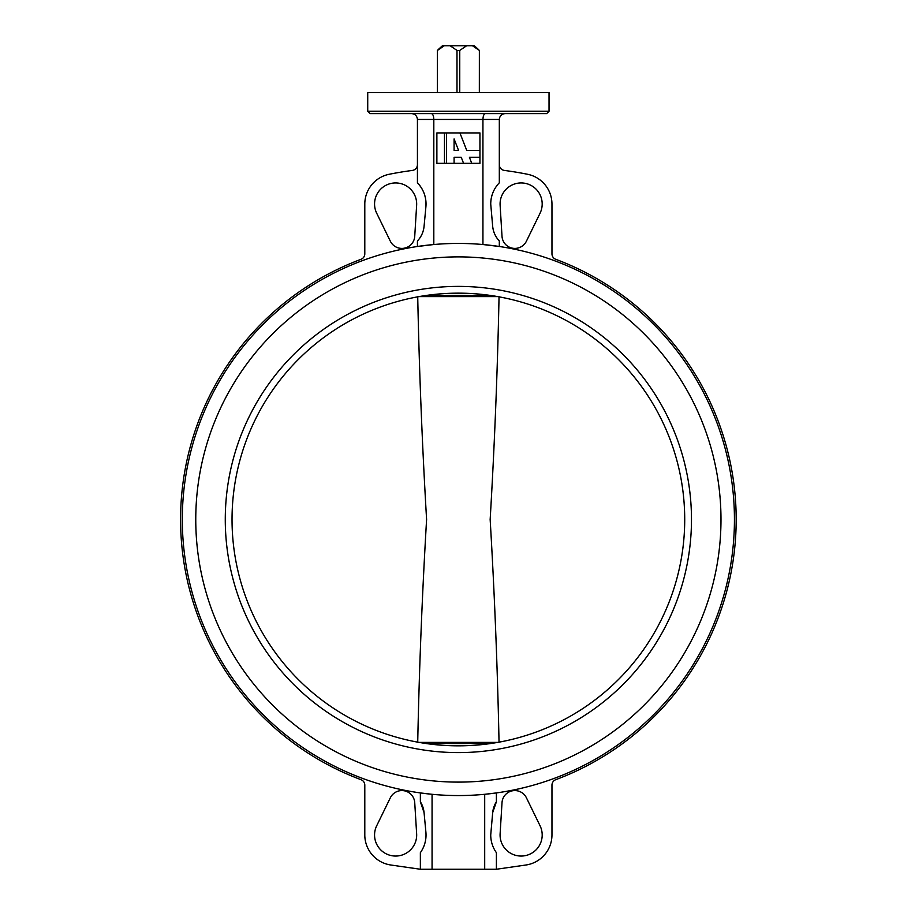 <?xml version="1.0" encoding="UTF-8"?>
<svg xmlns="http://www.w3.org/2000/svg" width="915" height="915" viewBox="0 0 915 915"><rect width="100%" height="100%" fill="white"/><g stroke="black" fill="none" stroke-linecap="round" stroke-linejoin="round"><path stroke-width="1.37" d="M499.316 182.806A30.412 30.412 0 0 0 490.726 203.999C490.84 195.821 493.711 188.753 499.316 182.806L499.316 119.442L433.813 119.442L433.813 244.534L417.434 246.49L417.434 240.977A24.568 24.568 0 0 0 424.068 226.371C423.485 231.975 421.277 236.848 417.434 240.977M490.726 834.995A30.412 30.412 0 0 0 496.399 852.688C492.659 847.382 490.772 841.48 490.726 834.995L492.682 812.623L496.399 801.769A24.568 24.568 0 0 0 492.682 812.623M195.764 519.491A262.605 262.605 0 0 0 458.381 782.108A262.605 262.605 0 0 0 720.986 519.491A262.605 262.605 0 0 0 458.381 256.886A262.605 262.605 0 0 0 195.764 519.491A262.605 262.605 0 0 0 458.381 782.108A262.605 262.605 0 0 0 720.986 519.491A262.605 262.605 0 0 0 458.381 256.886A262.605 262.605 0 0 0 195.764 519.491M546.69 113.597L370.06 113.597L367.727 111.253L549.034 111.253L546.69 113.597M367.727 111.253L367.727 92.541L549.034 92.541L549.034 111.253M417.434 164.631A5.845 5.845 0 0 1 412.356 170.43A352.092 352.092 0 0 0 389.241 174.262A30.412 30.412 0 0 0 364.799 204.079L364.799 253.832A5.845 5.845 0 0 1 361.002 259.311A277.817 277.817 0 0 0 361.002 779.683A5.845 5.845 0 0 1 364.799 785.162L364.799 834.915A30.412 30.412 0 0 0 390.888 865.018L420.362 869.25L420.362 852.688A30.412 30.412 0 0 0 425.898 832.158C426.516 839.661 424.663 846.501 420.362 852.688M734.436 519.491A276.056 276.056 0 0 0 458.381 243.436A276.056 276.056 0 0 0 182.314 519.491A276.056 276.056 0 0 0 458.381 795.558A276.056 276.056 0 0 0 734.436 519.491M499.316 240.977C495.473 236.848 493.265 231.975 492.682 226.371A24.568 24.568 0 0 0 499.316 240.977L499.316 246.49L482.937 244.534L482.937 119.442C483.097 115.919 483.909 113.963 485.362 113.597L502.472 113.597M376.694 213.229A21.056 21.056 0 0 1 395.623 182.943A21.056 21.056 0 0 1 416.634 205.28L414.735 236.333A12.867 12.867 0 0 1 390.328 241.183L376.694 213.229M500.116 205.28A21.056 21.056 0 0 1 521.138 182.943A21.056 21.056 0 0 1 540.056 213.229L526.422 241.183A12.867 12.867 0 0 1 502.015 236.333L500.116 205.28M542.195 834.995A21.056 21.056 0 0 1 521.138 856.051A21.056 21.056 0 0 1 500.116 833.714L502.015 802.661A12.867 12.867 0 0 1 526.422 797.8L540.056 825.765A21.056 21.056 0 0 1 542.195 834.995M416.68 834.995A21.056 21.056 0 0 1 395.623 856.051A21.056 21.056 0 0 1 376.694 825.765L390.328 797.8A12.867 12.867 0 0 1 414.735 802.661L416.634 833.714A21.056 21.056 0 0 1 416.68 834.995M417.434 182.806C423.748 189.588 426.573 197.594 425.898 206.836A30.412 30.412 0 0 0 417.434 182.806L417.434 119.442C417.068 115.919 415.113 113.963 411.59 113.597M425.898 206.836L424.068 226.371M492.682 226.371L490.726 203.999M496.399 852.688L496.399 869.25L484.698 869.25L484.698 794.3L496.399 792.928L496.399 801.769M420.362 801.769L424.068 812.623A24.568 24.568 0 0 0 420.362 801.769L420.362 792.928L432.063 794.3L432.063 869.25L420.362 869.25M424.068 812.623L425.898 832.158M496.399 869.25L525.862 865.018A30.412 30.412 0 0 0 551.962 834.915L551.962 785.162A5.845 5.845 0 0 1 555.76 779.683A277.817 277.817 0 0 0 555.76 259.311A5.845 5.845 0 0 1 551.962 253.832L551.962 204.079A30.412 30.412 0 0 0 527.52 174.262A352.092 352.092 0 0 0 504.405 170.43A5.845 5.845 0 0 1 499.316 164.631M432.063 869.25L484.698 869.25M417.434 119.442L433.813 119.442C433.664 115.919 432.852 113.963 431.388 113.597L406.683 113.597M505.172 113.597C501.637 113.963 499.693 115.919 499.316 119.442M442.437 45.75L438.548 49.261L442.437 45.75L444.301 45.75L437.427 50.428L437.427 92.541M438.548 49.261L437.427 50.428M472.449 45.75L474.313 45.75L479.369 50.428L479.334 92.541L479.369 50.428L472.449 45.75L466.639 45.75L459.753 50.428L459.753 92.541M456.997 92.541L456.997 50.428L450.123 45.75L444.301 45.75M450.123 45.75L466.639 45.75M456.997 50.428L459.753 50.428M478.202 49.261L474.313 45.75M691.477 519.491A233.096 233.096 0 0 1 458.381 752.599A233.096 233.096 0 0 1 225.273 519.491A233.096 233.096 0 0 1 458.381 286.395A233.096 233.096 0 0 1 691.477 519.491M232.033 519.491A226.348 226.348 0 0 0 458.381 745.839A226.348 226.348 0 0 0 684.717 519.491A226.348 226.348 0 0 0 458.381 293.155A226.348 226.348 0 0 0 232.033 519.491M417.72 296.677C419.23 370.838 422.192 445.113 426.596 519.491C422.192 593.858 419.23 668.133 417.72 742.317M465.117 293.246L451.633 293.246M499.041 742.317C497.52 668.11 494.569 593.846 490.154 519.526C494.558 445.17 497.52 370.884 499.041 296.677M451.633 745.736L465.117 745.736M446.474 132.927L436.878 132.927L436.878 163.339L479.94 163.339L479.94 132.927L446.474 132.927L446.474 163.339M444.484 163.339L444.484 132.927M454.092 163.339L454.092 157.266L461.229 157.266L463.585 163.339L471.751 163.339L469.395 157.266L479.94 157.266M479.94 150.415L466.73 150.415L459.925 132.927M458.564 150.415L454.092 138.931L454.092 150.415L458.564 150.415M426.115 295.465L490.634 295.465M490.634 743.529L426.115 743.529M497.817 296.609L418.944 296.609M418.944 742.385L497.817 742.385M437.381 92.541L437.381 50.428"/></g></svg>
